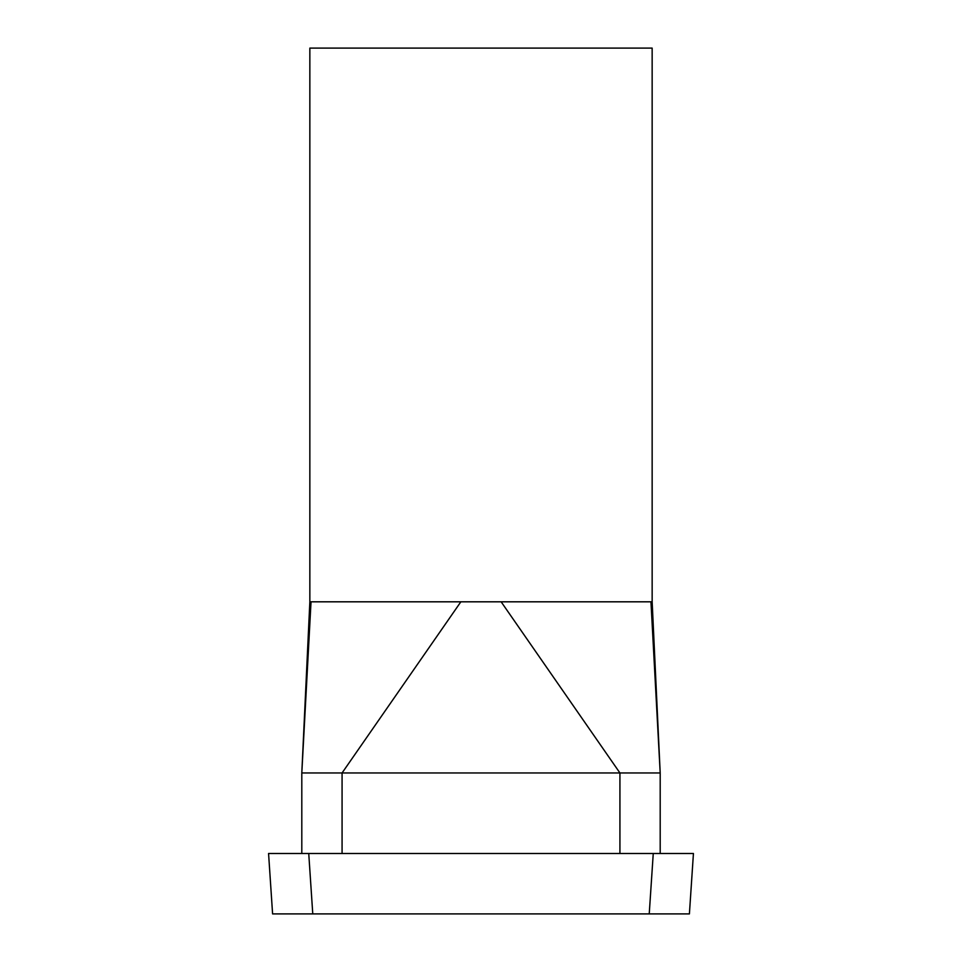 <?xml version="1.0" encoding="UTF-8"?>
<svg xmlns="http://www.w3.org/2000/svg" width="962" height="962" viewBox="0 0 962 962"><rect width="100%" height="100%" fill="white"/><g stroke="black" fill="none" stroke-linecap="round" stroke-linejoin="round"><path stroke-width="1.44" d="M652.152 601.815L309.848 601.815L309.848 48.1L652.152 48.1L652.152 601.815L660.197 772.955L301.803 772.955L311.027 601.815M653.258 853.498L693.434 853.498L689.405 913.9L649.23 913.9L653.258 853.498L308.742 853.498L312.77 913.9L649.23 913.9M312.77 913.9L272.595 913.9L268.566 853.498L308.742 853.498M624.891 601.815L648.893 601.803M381.349 601.815L460.858 601.815L342.075 772.955L342.075 853.498M501.142 601.815L619.925 772.955L619.925 853.498M650.961 601.815L660.197 772.955L660.197 853.498L660.197 772.955M301.803 853.498L301.803 772.955L309.848 601.815"/></g></svg>
